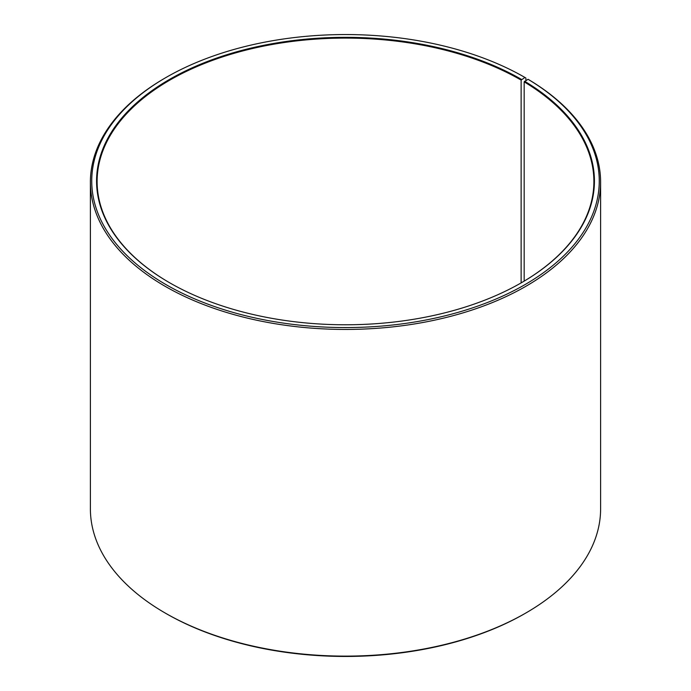 <?xml version="1.0" encoding="UTF-8"?>
<svg xmlns="http://www.w3.org/2000/svg" width="691" height="691" viewBox="0 0 691 691"><rect width="100%" height="100%" fill="white"/><g stroke="black" fill="none" stroke-linecap="round" stroke-linejoin="round"><path stroke-width="1.04" d="M528.045 79.284A253.761 146.509 180 0 1 522.837 285.849A253.761 146.509 180 0 1 165.028 284.053A253.761 146.509 180 0 1 166.065 77.461L165.114 78.014A255.109 147.287 180 0 0 90.391 182.156A255.109 147.287 180 0 0 345.5 329.434A255.109 147.287 180 0 0 600.609 182.156A255.109 147.287 180 0 0 529.004 79.845L528.045 79.284L524.175 81.875L524.175 281.116M524.175 81.875A248.389 143.408 180 0 1 593.889 181.5A248.389 143.408 180 0 1 521.334 282.792M169.666 282.792A248.389 143.408 180 0 1 97.111 181.5A248.389 143.408 180 0 1 250.444 49.009A248.389 143.408 180 0 1 521.135 80.096L521.135 282.904M600.609 182.156L600.609 508.844A255.109 147.287 180 0 1 525.886 612.986L524.935 613.539A253.761 146.509 180 0 1 166.065 613.539L165.114 612.986A255.109 147.287 180 0 1 90.391 508.844L90.391 182.156M525.886 612.986A255.109 147.287 180 0 1 165.114 612.986M525.886 80.484L525.886 78.005L524.935 77.461L521.135 80.096M166.065 77.461A253.761 146.509 180 0 1 524.935 77.461M524.564 81.227A248.924 143.719 180 0 1 521.524 282.679A248.924 143.719 180 0 1 169.476 282.679A248.924 143.719 180 0 1 169.485 79.43A248.924 143.719 180 0 1 521.515 79.43"/></g></svg>
